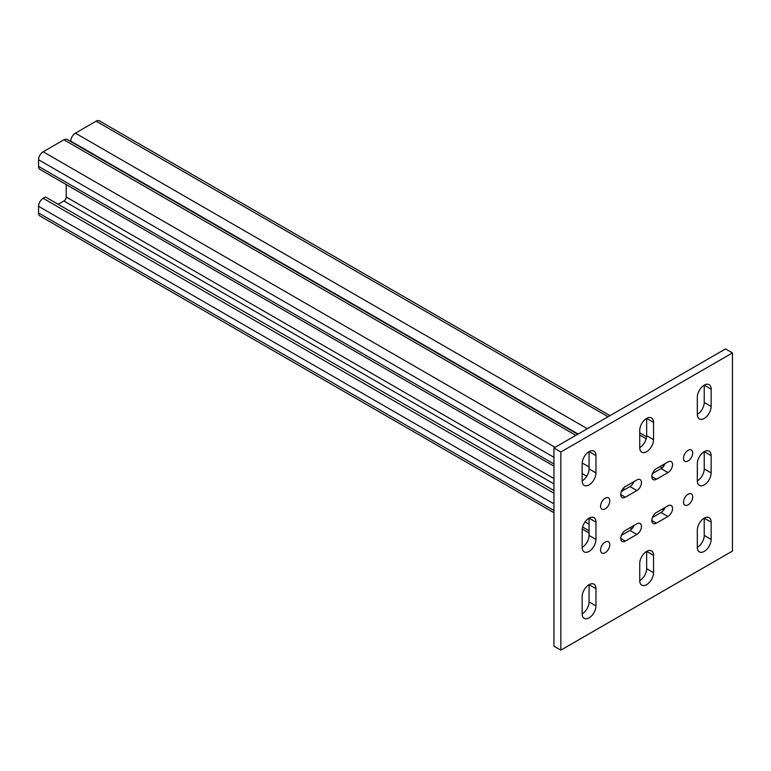 <?xml version="1.0" encoding="UTF-8"?>
<svg xmlns="http://www.w3.org/2000/svg" width="771" height="771" viewBox="0 0 771 771"><rect width="100%" height="100%" fill="white"/><g stroke="black" fill="none" stroke-linecap="round" stroke-linejoin="round"><path stroke-width="1.16" d="M711.141 389.153L704.231 385.163A9.772 5.638 120 0 0 697.321 397.132L697.321 414.422A9.772 5.638 120 0 0 699.345 418.894A9.772 5.638 120 0 0 706.882 416.273A9.772 5.638 120 0 0 711.141 406.442L711.141 389.153A9.772 5.638 120 0 0 709.118 384.681A9.772 5.638 120 0 0 704.231 385.163L704.231 402.452A9.772 5.638 -60 0 1 697.321 414.422M653.557 422.392L646.647 418.412A9.772 5.638 120 0 0 639.737 430.372L639.737 447.662A9.772 5.638 120 0 0 641.761 452.134A9.772 5.638 120 0 0 649.288 449.522A9.772 5.638 120 0 0 653.557 439.682L653.557 422.392A9.772 5.638 120 0 0 651.534 417.921A9.772 5.638 120 0 0 646.647 418.412L646.647 435.692A9.772 5.638 -60 0 1 639.737 447.662M595.973 455.642L589.063 451.652A9.772 5.638 120 0 0 582.153 463.622L582.153 480.911A9.772 5.638 120 0 0 584.177 485.383A9.772 5.638 120 0 0 591.704 482.771A9.772 5.638 120 0 0 595.973 472.931L595.973 455.642A9.772 5.638 120 0 0 593.949 451.17A9.772 5.638 120 0 0 589.063 451.652L589.063 468.941A9.772 5.638 -60 0 1 582.153 480.911M711.141 455.642L704.231 451.652A9.772 5.638 120 0 0 697.321 463.622L697.321 480.911A9.772 5.638 120 0 0 699.345 485.383A9.772 5.638 120 0 0 706.882 482.771A9.772 5.638 120 0 0 711.141 472.931L711.141 455.642A9.772 5.638 120 0 0 709.118 451.17A9.772 5.638 120 0 0 704.231 451.652L704.231 468.941A9.772 5.638 -60 0 1 697.321 480.911M595.973 522.14L589.063 518.151A9.772 5.638 120 0 0 582.153 530.12L582.153 547.4A9.772 5.638 120 0 0 584.177 551.882A9.772 5.638 120 0 0 591.704 549.26A9.772 5.638 120 0 0 595.973 539.43L595.973 522.14A9.772 5.638 120 0 0 593.949 517.659A9.772 5.638 120 0 0 589.063 518.151L589.063 535.44A9.772 5.638 -60 0 1 582.153 547.4M711.141 522.14L704.231 518.151A9.772 5.638 120 0 0 697.321 530.12L697.321 547.41A9.772 5.638 120 0 0 699.345 551.882A9.772 5.638 120 0 0 706.882 549.26A9.772 5.638 120 0 0 711.141 539.43L711.141 522.14A9.772 5.638 120 0 0 709.118 517.669A9.772 5.638 120 0 0 704.231 518.151L704.231 535.44A9.772 5.638 -60 0 1 697.321 547.41M653.557 555.38L646.647 551.4A9.772 5.638 -60 0 1 646.647 551.4A9.772 5.638 120 0 0 639.737 563.36L639.737 580.65A9.772 5.638 120 0 0 641.761 585.122A9.772 5.638 120 0 0 649.288 582.51A9.772 5.638 120 0 0 653.557 572.67L653.557 555.38A9.772 5.638 120 0 0 651.534 550.908A9.772 5.638 120 0 0 646.647 551.39L646.647 568.68A9.772 5.638 -60 0 1 639.737 580.65M595.973 588.63L589.063 584.64A9.772 5.638 120 0 0 582.153 596.609L582.153 613.899A9.772 5.638 120 0 0 584.177 618.371A9.772 5.638 120 0 0 591.704 615.75A9.772 5.638 120 0 0 595.973 605.919L595.973 588.63A9.772 5.638 120 0 0 593.949 584.158A9.772 5.638 120 0 0 589.063 584.64L589.063 601.929A9.772 5.638 -60 0 1 582.153 613.899M688.108 504.851A6.515 3.759 120 0 0 692.368 499.107A6.515 3.759 120 0 0 691.365 493.883A6.515 3.759 120 0 0 688.108 494.211A6.515 3.759 120 0 0 683.858 499.955A6.515 3.759 120 0 0 684.85 505.169A6.515 3.759 120 0 0 688.108 504.851M688.108 460.962A6.515 3.759 120 0 0 692.368 455.227A6.515 3.759 120 0 0 691.365 450.004A6.515 3.759 120 0 0 688.108 450.322A6.515 3.759 120 0 0 683.858 456.066A6.515 3.759 120 0 0 684.85 461.289A6.515 3.759 120 0 0 688.108 460.962M605.187 508.841A6.515 3.759 120 0 0 609.447 503.097A6.515 3.759 120 0 0 608.444 497.873A6.515 3.759 120 0 0 605.187 498.201A6.515 3.759 120 0 0 600.927 503.945A6.515 3.759 120 0 0 601.929 509.159A6.515 3.759 120 0 0 605.187 508.841M605.187 552.72A6.515 3.759 120 0 0 609.447 546.986A6.515 3.759 120 0 0 608.444 541.762A6.515 3.759 120 0 0 605.187 542.09A6.515 3.759 120 0 0 600.927 547.824A6.515 3.759 120 0 0 601.929 553.048A6.515 3.759 120 0 0 605.187 552.72M732.45 352.916L560.845 451.989L560.845 650.136L732.45 551.063L732.45 352.916L725.54 348.926L553.935 447.999L560.845 451.989M553.935 447.999L553.935 646.146L560.845 650.136M652.449 517.457L661.046 512.493A6.515 3.759 120 0 0 665.036 507.53M652.449 473.577L661.046 468.614A6.515 3.759 120 0 0 665.036 463.65M621.349 491.522L629.946 486.559A6.515 3.759 120 0 0 633.935 481.596M621.349 535.411L629.946 530.448A6.515 3.759 120 0 0 633.935 525.485M656.439 512.493A6.515 3.759 120 0 0 652.179 518.237A6.515 3.759 120 0 0 653.182 523.461A6.515 3.759 120 0 0 656.439 523.133L667.956 516.483A6.515 3.759 120 0 0 672.216 510.749A6.515 3.759 120 0 0 671.213 505.525A6.515 3.759 120 0 0 667.956 505.843L656.439 512.493M667.956 472.604A6.515 3.759 120 0 0 672.216 466.86A6.515 3.759 120 0 0 671.213 461.636A6.515 3.759 120 0 0 667.956 461.964L656.439 468.614A6.515 3.759 120 0 0 652.179 474.348A6.515 3.759 120 0 0 653.182 479.572A6.515 3.759 120 0 0 656.439 479.254L667.956 472.604L661.046 468.614M636.856 490.549A6.515 3.759 120 0 0 641.115 484.814A6.515 3.759 120 0 0 640.113 479.591A6.515 3.759 120 0 0 636.856 479.919L625.339 486.559A6.515 3.759 120 0 0 621.089 492.303A6.515 3.759 120 0 0 622.081 497.526A6.515 3.759 120 0 0 625.339 497.199L636.856 490.549L629.946 486.559M625.339 530.448A6.515 3.759 120 0 0 621.089 536.192A6.515 3.759 120 0 0 622.081 541.415A6.515 3.759 120 0 0 625.339 541.088L636.856 534.438A6.515 3.759 120 0 0 641.115 528.694A6.515 3.759 120 0 0 640.113 523.48A6.515 3.759 120 0 0 636.856 523.798L625.339 530.448M58.133 204.305L63.887 200.98A3.257 1.879 120 0 0 66.19 196.99L66.19 184.558M624.288 489.826A8.963 5.175 -120 0 0 623.594 487.966M553.935 490.549L45.46 196.99L43.157 198.32A6.515 3.759 120 0 0 38.55 206.3L38.55 212.95A6.515 3.759 120 0 0 39.899 215.928L553.935 512.705M577.73 434.266L67.144 139.484A6.515 3.759 120 0 0 63.887 139.802L43.157 151.771A6.515 3.759 120 0 0 38.55 159.751L38.55 166.401A6.515 3.759 120 0 0 39.899 169.379L553.935 466.156M622.467 490.886L621.812 490.51M609.977 415.646L99.392 120.864A6.515 3.759 120 0 0 96.134 121.182L75.404 133.152A6.515 3.759 120 0 0 70.797 141.132L70.797 141.585M663.677 466.137L662.193 465.289M662.077 467.881L659.889 466.619M620.732 538.428L625.339 541.088M629.946 530.448L636.856 534.438M620.732 494.539L625.339 497.199M651.832 476.594L656.439 479.254M651.832 520.473L656.439 523.133M661.046 512.493L667.956 516.483M589.063 601.929L595.973 605.919M646.647 568.68L653.557 572.67M704.231 535.44L711.141 539.43M589.063 535.44L595.973 539.43M704.231 468.941L711.141 472.931M589.063 468.941L595.973 472.931M646.647 435.692L653.557 439.682M704.231 402.452L711.141 406.442M553.935 478.589L66.19 196.99M631.844 528.887L629.946 527.788M553.935 483.909L63.887 200.98M553.935 493.209L43.157 198.32M589.063 524.135L585.122 521.851M553.935 503.848L38.55 206.3M589.063 530.785L582.597 527.046M553.935 510.498L38.55 212.95M575.821 435.364L63.887 139.802M589.063 466.947L582.172 462.976M555.091 447.334L43.157 151.771M586.741 476.247L582.153 473.596M553.935 457.309L38.55 159.751M582.703 480.564L582.153 480.246M553.935 463.959L38.55 166.401M578.125 434.034L70.797 141.132M663.677 510.026L662.193 509.168M646.204 438.766L639.737 435.027M608.068 416.745L96.134 121.182M587.338 428.715L75.404 133.152M589.063 532.983L582.211 529.031M646.59 436.781L639.737 432.83"/></g></svg>
